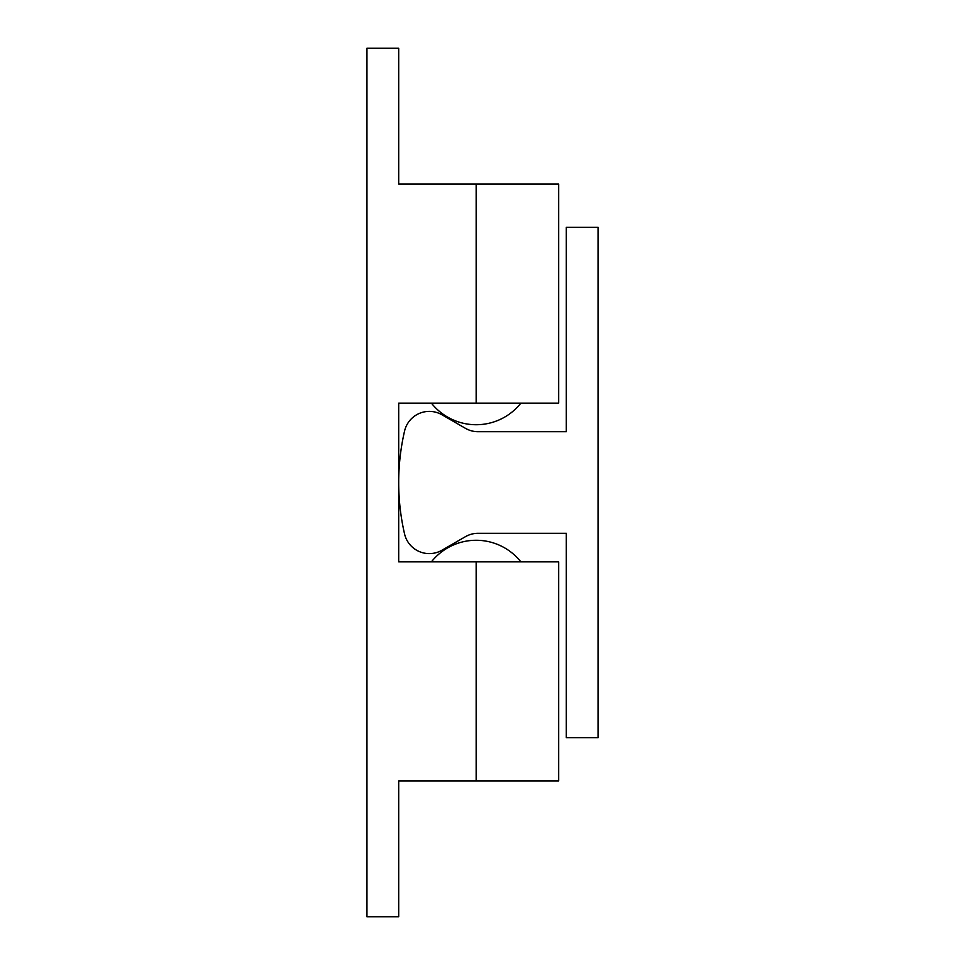 <?xml version="1.0" encoding="UTF-8"?>
<svg xmlns="http://www.w3.org/2000/svg" width="965" height="965" viewBox="0 0 965 965"><rect width="100%" height="100%" fill="white"/><g stroke="black" fill="none" stroke-linecap="round" stroke-linejoin="round"><path stroke-width="1.45" d="M476.155 561.859L558.687 561.859L558.687 780.89L476.155 780.89L476.155 561.859L398.702 561.859L398.702 403.141L476.155 403.141L476.155 184.11L398.702 184.11L398.702 48.25L366.953 48.25L366.953 916.75L398.702 916.75L398.702 780.89L476.155 780.89M476.155 184.11L558.687 184.11L558.687 403.141L476.155 403.141M566.298 737.718L598.047 737.718L598.047 227.282L566.298 227.282L566.298 431.705L478.097 431.705A25.392 25.392 0 0 1 465.395 428.303L441.994 414.793A25.392 25.392 0 0 0 404.552 431.078A228.548 228.548 0 0 0 404.552 533.922A25.392 25.392 0 0 0 441.994 550.207L465.395 536.697A25.392 25.392 0 0 1 478.097 533.295L566.298 533.295L566.298 737.718M520.883 561.859A57.14 57.14 0 0 0 431.415 561.859M431.415 403.141A57.14 57.14 0 0 0 520.883 403.141"/></g></svg>
